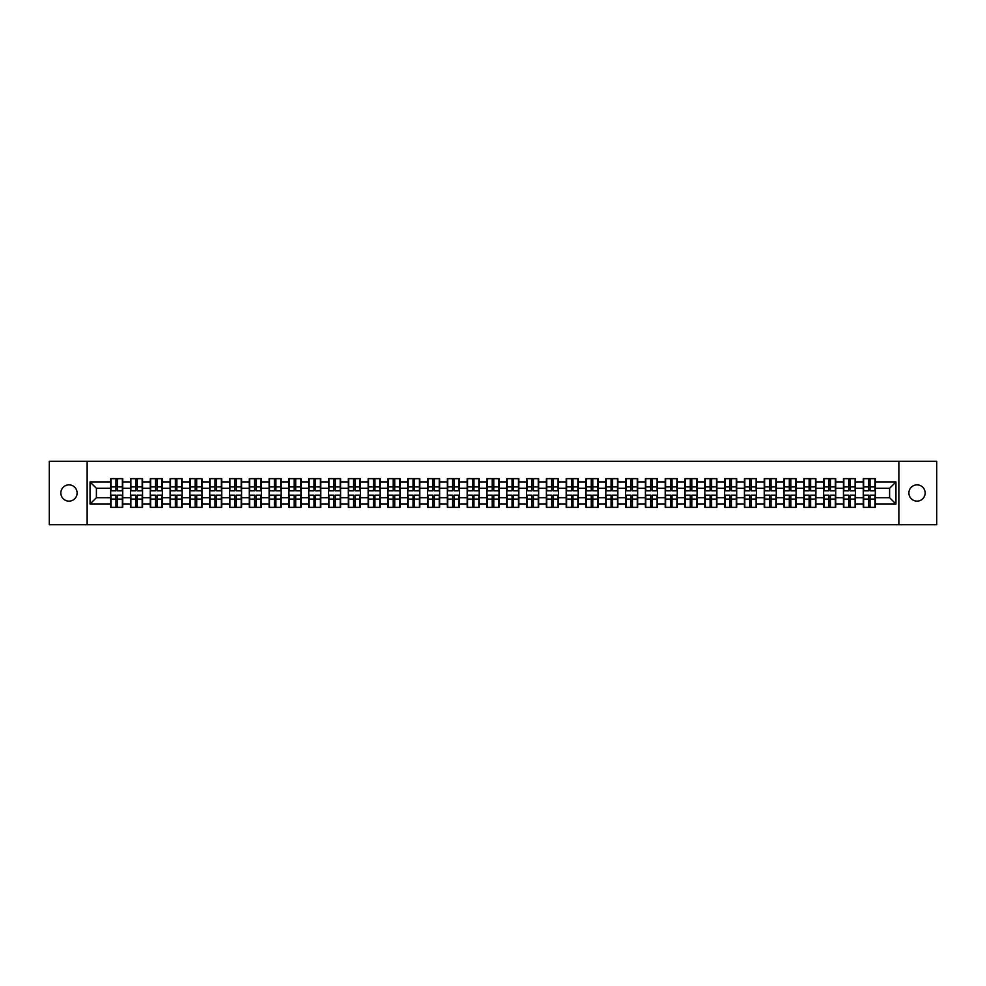 <?xml version="1.0" encoding="UTF-8"?>
<svg xmlns="http://www.w3.org/2000/svg" width="986" height="986" viewBox="0 0 986 986"><rect width="100%" height="100%" fill="white"/><g stroke="black" fill="none" stroke-linecap="round" stroke-linejoin="round"><path stroke-width="1.48" d="M917.017 501.122A8.122 8.122 0 0 1 908.895 493A8.122 8.122 0 0 1 917.017 484.878A8.122 8.122 0 0 1 925.151 493A8.122 8.122 0 0 1 917.017 501.122M68.983 501.122A8.122 8.122 0 0 1 60.849 493A8.122 8.122 0 0 1 68.983 484.878A8.122 8.122 0 0 1 77.105 493A8.122 8.122 0 0 1 68.983 501.122M898.862 524.737L936.7 524.737L936.7 461.263L898.862 461.263L898.862 524.737L87.138 524.737L87.138 461.263L49.3 461.263L49.3 524.737L87.138 524.737M898.862 461.263L87.138 461.263M889.606 497.696L889.606 488.304L875.322 488.304L875.322 497.696L889.606 497.696L895.954 504.043L895.954 481.957L875.322 481.957L875.322 478.654L863.255 478.654L863.255 488.304L855.515 488.304L855.515 497.696L863.255 497.696L863.255 488.304M895.954 504.043L875.322 504.043L875.322 507.346L863.255 507.346L863.255 504.043L855.515 504.043L855.515 507.346L843.449 507.346L843.449 504.043L835.709 504.043L835.709 507.346L823.643 507.346L823.643 504.043L815.903 504.043L815.903 507.346L803.849 507.346L803.849 504.043L796.096 504.043L796.096 507.346L784.043 507.346L784.043 504.043L776.29 504.043L776.29 507.346L764.236 507.346L764.236 504.043L756.496 504.043L756.496 507.346L744.43 507.346L744.43 504.043L736.69 504.043L736.69 507.346L724.624 507.346L724.624 504.043L716.884 504.043L716.884 507.346L704.817 507.346L704.817 504.043L697.077 504.043L697.077 507.346L685.011 507.346L685.011 504.043L677.271 504.043L677.271 507.346L665.217 507.346L665.217 504.043L657.465 504.043L657.465 507.346L645.411 507.346L645.411 504.043L637.659 504.043L637.659 507.346L625.605 507.346L625.605 504.043L617.852 504.043L617.852 507.346L605.798 507.346L605.798 504.043L598.058 504.043L598.058 507.346L585.992 507.346L585.992 504.043L578.252 504.043L578.252 507.346L566.186 507.346L566.186 504.043L558.446 504.043L558.446 507.346L546.38 507.346L546.38 504.043L538.639 504.043L538.639 507.346L526.573 507.346L526.573 504.043L518.833 504.043L518.833 507.346L506.779 507.346L506.779 504.043L499.027 504.043L499.027 507.346L486.973 507.346L486.973 504.043L479.221 504.043L479.221 507.346L467.167 507.346L467.167 504.043L459.427 504.043L459.427 507.346L447.361 507.346L447.361 504.043L439.62 504.043L439.62 507.346L427.554 507.346L427.554 504.043L419.814 504.043L419.814 507.346L407.748 507.346L407.748 504.043L400.008 504.043L400.008 507.346L387.942 507.346L387.942 504.043L380.202 504.043L380.202 507.346L368.148 507.346L368.148 504.043L360.395 504.043L360.395 507.346L348.341 507.346L348.341 504.043L340.589 504.043L340.589 507.346L328.535 507.346L328.535 504.043L320.783 504.043L320.783 507.346L308.729 507.346L308.729 504.043L300.989 504.043L300.989 507.346L288.923 507.346L288.923 504.043L281.183 504.043L281.183 507.346L269.116 507.346L269.116 504.043L261.376 504.043L261.376 507.346L249.31 507.346L249.31 504.043L241.57 504.043L241.57 507.346L229.504 507.346L229.504 504.043L221.764 504.043L221.764 507.346L209.71 507.346L209.71 504.043L201.957 504.043L201.957 507.346L189.904 507.346L189.904 504.043L182.151 504.043L182.151 507.346L170.097 507.346L170.097 504.043L162.357 504.043L162.357 507.346L150.291 507.346L150.291 504.043L142.551 504.043L142.551 507.346L130.485 507.346L130.485 504.043L122.745 504.043L122.745 507.346L110.678 507.346L110.678 504.043L90.046 504.043L90.046 481.957L110.678 481.957L110.678 488.304L96.394 488.304L96.394 497.696L110.678 497.696L110.678 488.304M863.255 481.957L855.515 481.957L855.515 478.654L843.449 478.654L843.449 481.957L835.709 481.957L835.709 478.654L823.643 478.654L823.643 481.957L815.903 481.957L815.903 478.654L803.849 478.654L803.849 481.957L796.096 481.957L796.096 478.654L784.043 478.654L784.043 481.957L776.29 481.957L776.29 478.654L764.236 478.654L764.236 481.957L756.496 481.957L756.496 478.654L744.43 478.654L744.43 481.957L736.69 481.957L736.69 478.654L724.624 478.654L724.624 481.957L716.884 481.957L716.884 478.654L704.817 478.654L704.817 481.957L697.077 481.957L697.077 478.654L685.011 478.654L685.011 481.957L677.271 481.957L677.271 478.654L665.217 478.654L665.217 481.957L657.465 481.957L657.465 478.654L645.411 478.654L645.411 481.957L637.659 481.957L637.659 478.654L625.605 478.654L625.605 481.957L617.852 481.957L617.852 478.654L605.798 478.654L605.798 481.957L598.058 481.957L598.058 478.654L585.992 478.654L585.992 481.957L578.252 481.957L578.252 478.654L566.186 478.654L566.186 481.957L558.446 481.957L558.446 478.654L546.38 478.654L546.38 481.957L538.639 481.957L538.639 478.654L526.573 478.654L526.573 481.957L518.833 481.957L518.833 478.654L506.779 478.654L506.779 481.957L499.027 481.957L499.027 478.654L486.973 478.654L486.973 481.957L479.221 481.957L479.221 478.654L467.167 478.654L467.167 481.957L459.427 481.957L459.427 478.654L447.361 478.654L447.361 481.957L439.62 481.957L439.62 478.654L427.554 478.654L427.554 481.957L419.814 481.957L419.814 478.654L407.748 478.654L407.748 481.957L400.008 481.957L400.008 478.654L387.942 478.654L387.942 481.957L380.202 481.957L380.202 478.654L368.148 478.654L368.148 481.957L360.395 481.957L360.395 478.654L348.341 478.654L348.341 481.957L340.589 481.957L340.589 478.654L328.535 478.654L328.535 481.957L320.783 481.957L320.783 478.654L308.729 478.654L308.729 481.957L300.989 481.957L300.989 478.654L288.923 478.654L288.923 481.957L281.183 481.957L281.183 478.654L269.116 478.654L269.116 481.957L261.376 481.957L261.376 478.654L249.31 478.654L249.31 481.957L241.57 481.957L241.57 478.654L229.504 478.654L229.504 481.957L221.764 481.957L221.764 478.654L209.71 478.654L209.71 481.957L201.957 481.957L201.957 478.654L189.904 478.654L189.904 481.957L182.151 481.957L182.151 478.654L170.097 478.654L170.097 481.957L162.357 481.957L162.357 478.654L150.291 478.654L150.291 481.957L142.551 481.957L142.551 478.654L130.485 478.654L130.485 481.957L122.745 481.957L122.745 478.654L110.678 478.654L110.678 481.957M863.255 497.696L863.255 504.043M855.515 497.696L855.515 504.043M855.515 481.957L855.515 488.304M835.709 497.696L843.449 497.696L843.449 488.304L835.709 488.304L835.709 504.043M843.449 497.696L843.449 504.043M843.449 481.957L843.449 488.304M835.709 481.957L835.709 488.304M815.903 497.696L823.643 497.696L823.643 488.304L815.903 488.304L815.903 504.043M823.643 497.696L823.643 504.043M823.643 481.957L823.643 488.304M815.903 481.957L815.903 488.304M796.096 497.696L803.849 497.696L803.849 488.304L796.096 488.304L796.096 504.043M803.849 497.696L803.849 504.043M803.849 481.957L803.849 488.304M796.096 481.957L796.096 488.304M776.29 497.696L784.043 497.696L784.043 488.304L776.29 488.304L776.29 504.043M784.043 497.696L784.043 504.043M784.043 481.957L784.043 488.304M776.29 481.957L776.29 488.304M756.496 497.696L764.236 497.696L764.236 488.304L756.496 488.304L756.496 504.043M764.236 497.696L764.236 504.043M764.236 481.957L764.236 488.304M756.496 481.957L756.496 488.304M736.69 497.696L744.43 497.696L744.43 488.304L736.69 488.304L736.69 504.043M744.43 497.696L744.43 504.043M744.43 481.957L744.43 488.304M736.69 481.957L736.69 488.304M716.884 497.696L724.624 497.696L724.624 488.304L716.884 488.304L716.884 504.043M724.624 497.696L724.624 504.043M724.624 481.957L724.624 488.304M716.884 481.957L716.884 488.304M697.077 497.696L704.817 497.696L704.817 488.304L697.077 488.304L697.077 504.043M704.817 497.696L704.817 504.043M704.817 481.957L704.817 488.304M697.077 481.957L697.077 488.304M677.271 497.696L685.011 497.696L685.011 488.304L677.271 488.304L677.271 504.043M685.011 497.696L685.011 504.043M685.011 481.957L685.011 488.304M677.271 481.957L677.271 488.304M657.465 497.696L665.217 497.696L665.217 488.304L657.465 488.304L657.465 504.043M665.217 497.696L665.217 504.043M665.217 481.957L665.217 488.304M657.465 481.957L657.465 488.304M637.659 497.696L645.411 497.696L645.411 488.304L637.659 488.304L637.659 504.043M645.411 497.696L645.411 504.043M645.411 481.957L645.411 488.304M637.659 481.957L637.659 488.304M617.852 497.696L625.605 497.696L625.605 488.304L617.852 488.304L617.852 504.043M625.605 497.696L625.605 504.043M625.605 481.957L625.605 488.304M617.852 481.957L617.852 488.304M598.058 497.696L605.798 497.696L605.798 488.304L598.058 488.304L598.058 504.043M605.798 497.696L605.798 504.043M605.798 481.957L605.798 488.304M598.058 481.957L598.058 488.304M578.252 497.696L585.992 497.696L585.992 488.304L578.252 488.304L578.252 504.043M585.992 497.696L585.992 504.043M585.992 481.957L585.992 488.304M578.252 481.957L578.252 488.304M558.446 497.696L566.186 497.696L566.186 488.304L558.446 488.304L558.446 504.043M566.186 497.696L566.186 504.043M566.186 481.957L566.186 488.304M558.446 481.957L558.446 488.304M538.639 497.696L546.38 497.696L546.38 488.304L538.639 488.304L538.639 504.043M546.38 497.696L546.38 504.043M546.38 481.957L546.38 488.304M538.639 481.957L538.639 488.304M518.833 497.696L526.573 497.696L526.573 488.304L518.833 488.304L518.833 504.043M526.573 497.696L526.573 504.043M526.573 481.957L526.573 488.304M518.833 481.957L518.833 488.304M499.027 497.696L506.779 497.696L506.779 488.304L499.027 488.304L499.027 504.043M506.779 497.696L506.779 504.043M506.779 481.957L506.779 488.304M499.027 481.957L499.027 488.304M479.221 497.696L486.973 497.696L486.973 488.304L479.221 488.304L479.221 504.043M486.973 497.696L486.973 504.043M486.973 481.957L486.973 488.304M479.221 481.957L479.221 488.304M459.427 497.696L467.167 497.696L467.167 488.304L459.427 488.304L459.427 504.043M467.167 497.696L467.167 504.043M467.167 481.957L467.167 488.304M459.427 481.957L459.427 488.304M439.62 497.696L447.361 497.696L447.361 488.304L439.62 488.304L439.62 504.043M447.361 497.696L447.361 504.043M447.361 481.957L447.361 488.304M439.62 481.957L439.62 488.304M419.814 497.696L427.554 497.696L427.554 488.304L419.814 488.304L419.814 504.043M427.554 497.696L427.554 504.043M427.554 481.957L427.554 488.304M419.814 481.957L419.814 488.304M400.008 497.696L407.748 497.696L407.748 488.304L400.008 488.304L400.008 504.043M407.748 497.696L407.748 504.043M407.748 481.957L407.748 488.304M400.008 481.957L400.008 488.304M380.202 497.696L387.942 497.696L387.942 488.304L380.202 488.304L380.202 504.043M387.942 497.696L387.942 504.043M387.942 481.957L387.942 488.304M380.202 481.957L380.202 488.304M360.395 497.696L368.148 497.696L368.148 488.304L360.395 488.304L360.395 504.043M368.148 497.696L368.148 504.043M368.148 481.957L368.148 488.304M360.395 481.957L360.395 488.304M340.589 497.696L348.341 497.696L348.341 488.304L340.589 488.304L340.589 504.043M348.341 497.696L348.341 504.043M348.341 481.957L348.341 488.304M340.589 481.957L340.589 488.304M320.783 497.696L328.535 497.696L328.535 488.304L320.783 488.304L320.783 504.043M328.535 497.696L328.535 504.043M328.535 481.957L328.535 488.304M320.783 481.957L320.783 488.304M300.989 497.696L308.729 497.696L308.729 488.304L300.989 488.304L300.989 504.043M308.729 497.696L308.729 504.043M308.729 481.957L308.729 488.304M300.989 481.957L300.989 488.304M281.183 497.696L288.923 497.696L288.923 488.304L281.183 488.304L281.183 504.043M288.923 497.696L288.923 504.043M288.923 481.957L288.923 488.304M281.183 481.957L281.183 488.304M261.376 497.696L269.116 497.696L269.116 488.304L261.376 488.304L261.376 504.043M269.116 497.696L269.116 504.043M269.116 481.957L269.116 488.304M261.376 481.957L261.376 488.304M241.57 497.696L249.31 497.696L249.31 488.304L241.57 488.304L241.57 504.043M249.31 497.696L249.31 504.043M249.31 481.957L249.31 488.304M241.57 481.957L241.57 488.304M221.764 497.696L229.504 497.696L229.504 488.304L221.764 488.304L221.764 504.043M229.504 497.696L229.504 504.043M229.504 481.957L229.504 488.304M221.764 481.957L221.764 488.304M201.957 497.696L209.71 497.696L209.71 488.304L201.957 488.304L201.957 504.043M209.71 497.696L209.71 504.043M209.71 481.957L209.71 488.304M201.957 481.957L201.957 488.304M182.151 497.696L189.904 497.696L189.904 488.304L182.151 488.304L182.151 504.043M189.904 497.696L189.904 504.043M189.904 481.957L189.904 488.304M182.151 481.957L182.151 488.304M162.357 497.696L170.097 497.696L170.097 488.304L162.357 488.304L162.357 504.043M170.097 497.696L170.097 504.043M170.097 481.957L170.097 488.304M162.357 481.957L162.357 488.304M142.551 497.696L150.291 497.696L150.291 488.304L142.551 488.304L142.551 504.043M150.291 497.696L150.291 504.043M150.291 481.957L150.291 488.304M142.551 481.957L142.551 488.304M122.745 497.696L130.485 497.696L130.485 488.304L122.745 488.304L122.745 504.043M130.485 497.696L130.485 504.043M130.485 481.957L130.485 488.304M122.745 481.957L122.745 488.304M110.678 497.696L110.678 504.043M96.394 497.696L90.046 504.043M90.046 481.957L96.394 488.304M875.322 497.696L875.322 504.043M875.322 481.957L875.322 488.304M895.954 481.957L889.606 488.304M122.363 478.654L122.363 490.843L117.47 490.843L117.47 478.654M115.954 478.654L115.954 490.843L111.061 490.843L111.061 478.654M115.954 480.305L117.47 480.305M117.47 485.001L115.954 485.001M111.061 507.346L111.061 495.157L115.954 495.157L115.954 507.346M117.47 507.346L117.47 495.157L122.363 495.157L122.363 507.346M117.47 505.695L115.954 505.695M115.954 500.999L117.47 500.999M142.169 478.654L142.169 490.843L137.276 490.843L137.276 478.654M135.76 478.654L135.76 490.843L130.867 490.843L130.867 478.654M135.76 480.305L137.276 480.305M137.276 485.001L135.76 485.001M161.975 478.654L161.975 490.843L157.082 490.843L157.082 478.654M155.554 478.654L155.554 490.843L150.673 490.843L150.673 478.654M155.554 480.305L157.082 480.305M157.082 485.001L155.554 485.001M181.769 478.654L181.769 490.843L176.888 490.843L176.888 478.654M175.36 478.654L175.36 490.843L170.479 490.843L170.479 478.654M175.36 480.305L176.888 480.305M176.888 485.001L175.36 485.001M201.575 478.654L201.575 490.843L196.695 490.843L196.695 478.654M195.166 478.654L195.166 490.843L190.286 490.843L190.286 478.654M195.166 480.305L196.695 480.305M196.695 485.001L195.166 485.001M221.382 478.654L221.382 490.843L216.501 490.843L216.501 478.654M214.973 478.654L214.973 490.843L210.08 490.843L210.08 478.654M214.973 480.305L216.501 480.305M216.501 485.001L214.973 485.001M130.867 507.346L130.867 495.157L135.76 495.157L135.76 507.346M137.276 507.346L137.276 495.157L142.169 495.157L142.169 507.346M137.276 505.695L135.76 505.695M135.76 500.999L137.276 500.999M150.673 507.346L150.673 495.157L155.554 495.157L155.554 507.346M157.082 507.346L157.082 495.157L161.975 495.157L161.975 507.346M157.082 505.695L155.554 505.695M155.554 500.999L157.082 500.999M170.479 507.346L170.479 495.157L175.36 495.157L175.36 507.346M176.888 507.346L176.888 495.157L181.769 495.157L181.769 507.346M176.888 505.695L175.36 505.695M175.36 500.999L176.888 500.999M190.286 507.346L190.286 495.157L195.166 495.157L195.166 507.346M196.695 507.346L196.695 495.157L201.575 495.157L201.575 507.346M196.695 505.695L195.166 505.695M195.166 500.999L196.695 500.999M210.08 507.346L210.08 495.157L214.973 495.157L214.973 507.346M216.501 507.346L216.501 495.157L221.382 495.157L221.382 507.346M216.501 505.695L214.973 505.695M214.973 500.999L216.501 500.999M241.188 478.654L241.188 490.843L236.307 490.843L236.307 478.654M234.779 478.654L234.779 490.843L229.886 490.843L229.886 478.654M234.779 480.305L236.307 480.305M236.307 485.001L234.779 485.001M229.886 507.346L229.886 495.157L234.779 495.157L234.779 507.346M236.307 507.346L236.307 495.157L241.188 495.157L241.188 507.346M236.307 505.695L234.779 505.695M234.779 500.999L236.307 500.999M260.994 478.654L260.994 490.843L256.101 490.843L256.101 478.654M254.585 478.654L254.585 490.843L249.692 490.843L249.692 478.654M254.585 480.305L256.101 480.305M256.101 485.001L254.585 485.001M249.692 507.346L249.692 495.157L254.585 495.157L254.585 507.346M256.101 507.346L256.101 495.157L260.994 495.157L260.994 507.346M256.101 505.695L254.585 505.695M254.585 500.999L256.101 500.999M280.8 478.654L280.8 490.843L275.907 490.843L275.907 478.654M274.391 478.654L274.391 490.843L269.498 490.843L269.498 478.654M274.391 480.305L275.907 480.305M275.907 485.001L274.391 485.001M269.498 507.346L269.498 495.157L274.391 495.157L274.391 507.346M275.907 507.346L275.907 495.157L280.8 495.157L280.8 507.346M275.907 505.695L274.391 505.695M274.391 500.999L275.907 500.999M300.607 478.654L300.607 490.843L295.714 490.843L295.714 478.654M294.198 478.654L294.198 490.843L289.305 490.843L289.305 478.654M294.198 480.305L295.714 480.305M295.714 485.001L294.198 485.001M289.305 507.346L289.305 495.157L294.198 495.157L294.198 507.346M295.714 507.346L295.714 495.157L300.607 495.157L300.607 507.346M295.714 505.695L294.198 505.695M294.198 500.999L295.714 500.999M320.413 478.654L320.413 490.843L315.52 490.843L315.52 478.654M313.992 478.654L313.992 490.843L309.111 490.843L309.111 478.654M313.992 480.305L315.52 480.305M315.52 485.001L313.992 485.001M309.111 507.346L309.111 495.157L313.992 495.157L313.992 507.346M315.52 507.346L315.52 495.157L320.413 495.157L320.413 507.346M315.52 505.695L313.992 505.695M313.992 500.999L315.52 500.999M340.207 478.654L340.207 490.843L335.326 490.843L335.326 478.654M333.798 478.654L333.798 490.843L328.917 490.843L328.917 478.654M333.798 480.305L335.326 480.305M335.326 485.001L333.798 485.001M328.917 507.346L328.917 495.157L333.798 495.157L333.798 507.346M335.326 507.346L335.326 495.157L340.207 495.157L340.207 507.346M335.326 505.695L333.798 505.695M333.798 500.999L335.326 500.999M360.013 478.654L360.013 490.843L355.133 490.843L355.133 478.654M353.604 478.654L353.604 490.843L348.724 490.843L348.724 478.654M353.604 480.305L355.133 480.305M355.133 485.001L353.604 485.001M348.724 507.346L348.724 495.157L353.604 495.157L353.604 507.346M355.133 507.346L355.133 495.157L360.013 495.157L360.013 507.346M355.133 505.695L353.604 505.695M353.604 500.999L355.133 500.999M379.82 478.654L379.82 490.843L374.939 490.843L374.939 478.654M373.411 478.654L373.411 490.843L368.517 490.843L368.517 478.654M373.411 480.305L374.939 480.305M374.939 485.001L373.411 485.001M368.517 507.346L368.517 495.157L373.411 495.157L373.411 507.346M374.939 507.346L374.939 495.157L379.82 495.157L379.82 507.346M374.939 505.695L373.411 505.695M373.411 500.999L374.939 500.999M399.626 478.654L399.626 490.843L394.733 490.843L394.733 478.654M393.217 478.654L393.217 490.843L388.324 490.843L388.324 478.654M393.217 480.305L394.733 480.305M394.733 485.001L393.217 485.001M388.324 507.346L388.324 495.157L393.217 495.157L393.217 507.346M394.733 507.346L394.733 495.157L399.626 495.157L399.626 507.346M394.733 505.695L393.217 505.695M393.217 500.999L394.733 500.999M419.432 478.654L419.432 490.843L414.539 490.843L414.539 478.654M413.023 478.654L413.023 490.843L408.13 490.843L408.13 478.654M413.023 480.305L414.539 480.305M414.539 485.001L413.023 485.001M408.13 507.346L408.13 495.157L413.023 495.157L413.023 507.346M414.539 507.346L414.539 495.157L419.432 495.157L419.432 507.346M414.539 505.695L413.023 505.695M413.023 500.999L414.539 500.999M439.238 478.654L439.238 490.843L434.345 490.843L434.345 478.654M432.829 478.654L432.829 490.843L427.936 490.843L427.936 478.654M432.829 480.305L434.345 480.305M434.345 485.001L432.829 485.001M427.936 507.346L427.936 495.157L432.829 495.157L432.829 507.346M434.345 507.346L434.345 495.157L439.238 495.157L439.238 507.346M434.345 505.695L432.829 505.695M432.829 500.999L434.345 500.999M459.045 478.654L459.045 490.843L454.152 490.843L454.152 478.654M452.623 478.654L452.623 490.843L447.743 490.843L447.743 478.654M452.623 480.305L454.152 480.305M454.152 485.001L452.623 485.001M447.743 507.346L447.743 495.157L452.623 495.157L452.623 507.346M454.152 507.346L454.152 495.157L459.045 495.157L459.045 507.346M454.152 505.695L452.623 505.695M452.623 500.999L454.152 500.999M478.851 478.654L478.851 490.843L473.958 490.843L473.958 478.654M472.43 478.654L472.43 490.843L467.549 490.843L467.549 478.654M472.43 480.305L473.958 480.305M473.958 485.001L472.43 485.001M467.549 507.346L467.549 495.157L472.43 495.157L472.43 507.346M473.958 507.346L473.958 495.157L478.851 495.157L478.851 507.346M473.958 505.695L472.43 505.695M472.43 500.999L473.958 500.999M498.645 478.654L498.645 490.843L493.764 490.843L493.764 478.654M492.236 478.654L492.236 490.843L487.355 490.843L487.355 478.654M492.236 480.305L493.764 480.305M493.764 485.001L492.236 485.001M487.355 507.346L487.355 495.157L492.236 495.157L492.236 507.346M493.764 507.346L493.764 495.157L498.645 495.157L498.645 507.346M493.764 505.695L492.236 505.695M492.236 500.999L493.764 500.999M518.451 478.654L518.451 490.843L513.57 490.843L513.57 478.654M512.042 478.654L512.042 490.843L507.149 490.843L507.149 478.654M512.042 480.305L513.57 480.305M513.57 485.001L512.042 485.001M507.149 507.346L507.149 495.157L512.042 495.157L512.042 507.346M513.57 507.346L513.57 495.157L518.451 495.157L518.451 507.346M513.57 505.695L512.042 505.695M512.042 500.999L513.57 500.999M538.257 478.654L538.257 490.843L533.377 490.843L533.377 478.654M531.848 478.654L531.848 490.843L526.955 490.843L526.955 478.654M531.848 480.305L533.377 480.305M533.377 485.001L531.848 485.001M526.955 507.346L526.955 495.157L531.848 495.157L531.848 507.346M533.377 507.346L533.377 495.157L538.257 495.157L538.257 507.346M533.377 505.695L531.848 505.695M531.848 500.999L533.377 500.999M558.064 478.654L558.064 490.843L553.171 490.843L553.171 478.654M551.655 478.654L551.655 490.843L546.762 490.843L546.762 478.654M551.655 480.305L553.171 480.305M553.171 485.001L551.655 485.001M546.762 507.346L546.762 495.157L551.655 495.157L551.655 507.346M553.171 507.346L553.171 495.157L558.064 495.157L558.064 507.346M553.171 505.695L551.655 505.695M551.655 500.999L553.171 500.999M577.87 478.654L577.87 490.843L572.977 490.843L572.977 478.654M571.461 478.654L571.461 490.843L566.568 490.843L566.568 478.654M571.461 480.305L572.977 480.305M572.977 485.001L571.461 485.001M566.568 507.346L566.568 495.157L571.461 495.157L571.461 507.346M572.977 507.346L572.977 495.157L577.87 495.157L577.87 507.346M572.977 505.695L571.461 505.695M571.461 500.999L572.977 500.999M597.676 478.654L597.676 490.843L592.783 490.843L592.783 478.654M591.267 478.654L591.267 490.843L586.374 490.843L586.374 478.654M591.267 480.305L592.783 480.305M592.783 485.001L591.267 485.001M586.374 507.346L586.374 495.157L591.267 495.157L591.267 507.346M592.783 507.346L592.783 495.157L597.676 495.157L597.676 507.346M592.783 505.695L591.267 505.695M591.267 500.999L592.783 500.999M617.482 478.654L617.482 490.843L612.589 490.843L612.589 478.654M611.061 478.654L611.061 490.843L606.18 490.843L606.18 478.654M611.061 480.305L612.589 480.305M612.589 485.001L611.061 485.001M606.18 507.346L606.18 495.157L611.061 495.157L611.061 507.346M612.589 507.346L612.589 495.157L617.482 495.157L617.482 507.346M612.589 505.695L611.061 505.695M611.061 500.999L612.589 500.999M637.276 478.654L637.276 490.843L632.396 490.843L632.396 478.654M630.867 478.654L630.867 490.843L625.987 490.843L625.987 478.654M630.867 480.305L632.396 480.305M632.396 485.001L630.867 485.001M625.987 507.346L625.987 495.157L630.867 495.157L630.867 507.346M632.396 507.346L632.396 495.157L637.276 495.157L637.276 507.346M632.396 505.695L630.867 505.695M630.867 500.999L632.396 500.999M657.083 478.654L657.083 490.843L652.202 490.843L652.202 478.654M650.674 478.654L650.674 490.843L645.793 490.843L645.793 478.654M650.674 480.305L652.202 480.305M652.202 485.001L650.674 485.001M645.793 507.346L645.793 495.157L650.674 495.157L650.674 507.346M652.202 507.346L652.202 495.157L657.083 495.157L657.083 507.346M652.202 505.695L650.674 505.695M650.674 500.999L652.202 500.999M676.889 478.654L676.889 490.843L672.008 490.843L672.008 478.654M670.48 478.654L670.48 490.843L665.587 490.843L665.587 478.654M670.48 480.305L672.008 480.305M672.008 485.001L670.48 485.001M665.587 507.346L665.587 495.157L670.48 495.157L670.48 507.346M672.008 507.346L672.008 495.157L676.889 495.157L676.889 507.346M672.008 505.695L670.48 505.695M670.48 500.999L672.008 500.999M696.695 478.654L696.695 490.843L691.802 490.843L691.802 478.654M690.286 478.654L690.286 490.843L685.393 490.843L685.393 478.654M690.286 480.305L691.802 480.305M691.802 485.001L690.286 485.001M685.393 507.346L685.393 495.157L690.286 495.157L690.286 507.346M691.802 507.346L691.802 495.157L696.695 495.157L696.695 507.346M691.802 505.695L690.286 505.695M690.286 500.999L691.802 500.999M716.502 478.654L716.502 490.843L711.609 490.843L711.609 478.654M710.093 478.654L710.093 490.843L705.2 490.843L705.2 478.654M710.093 480.305L711.609 480.305M711.609 485.001L710.093 485.001M705.2 507.346L705.2 495.157L710.093 495.157L710.093 507.346M711.609 507.346L711.609 495.157L716.502 495.157L716.502 507.346M711.609 505.695L710.093 505.695M710.093 500.999L711.609 500.999M736.308 478.654L736.308 490.843L731.415 490.843L731.415 478.654M729.899 478.654L729.899 490.843L725.006 490.843L725.006 478.654M729.899 480.305L731.415 480.305M731.415 485.001L729.899 485.001M725.006 507.346L725.006 495.157L729.899 495.157L729.899 507.346M731.415 507.346L731.415 495.157L736.308 495.157L736.308 507.346M731.415 505.695L729.899 505.695M729.899 500.999L731.415 500.999M756.114 478.654L756.114 490.843L751.221 490.843L751.221 478.654M749.693 478.654L749.693 490.843L744.812 490.843L744.812 478.654M749.693 480.305L751.221 480.305M751.221 485.001L749.693 485.001M744.812 507.346L744.812 495.157L749.693 495.157L749.693 507.346M751.221 507.346L751.221 495.157L756.114 495.157L756.114 507.346M751.221 505.695L749.693 505.695M749.693 500.999L751.221 500.999M775.92 478.654L775.92 490.843L771.027 490.843L771.027 478.654M769.499 478.654L769.499 490.843L764.618 490.843L764.618 478.654M769.499 480.305L771.027 480.305M771.027 485.001L769.499 485.001M764.618 507.346L764.618 495.157L769.499 495.157L769.499 507.346M771.027 507.346L771.027 495.157L775.92 495.157L775.92 507.346M771.027 505.695L769.499 505.695M769.499 500.999L771.027 500.999M795.714 478.654L795.714 490.843L790.834 490.843L790.834 478.654M789.305 478.654L789.305 490.843L784.425 490.843L784.425 478.654M789.305 480.305L790.834 480.305M790.834 485.001L789.305 485.001M784.425 507.346L784.425 495.157L789.305 495.157L789.305 507.346M790.834 507.346L790.834 495.157L795.714 495.157L795.714 507.346M790.834 505.695L789.305 505.695M789.305 500.999L790.834 500.999M815.521 478.654L815.521 490.843L810.64 490.843L810.64 478.654M809.112 478.654L809.112 490.843L804.231 490.843L804.231 478.654M809.112 480.305L810.64 480.305M810.64 485.001L809.112 485.001M804.231 507.346L804.231 495.157L809.112 495.157L809.112 507.346M810.64 507.346L810.64 495.157L815.521 495.157L815.521 507.346M810.64 505.695L809.112 505.695M809.112 500.999L810.64 500.999M835.327 478.654L835.327 490.843L830.446 490.843L830.446 478.654M828.918 478.654L828.918 490.843L824.025 490.843L824.025 478.654M828.918 480.305L830.446 480.305M830.446 485.001L828.918 485.001M824.025 507.346L824.025 495.157L828.918 495.157L828.918 507.346M830.446 507.346L830.446 495.157L835.327 495.157L835.327 507.346M830.446 505.695L828.918 505.695M828.918 500.999L830.446 500.999M855.133 478.654L855.133 490.843L850.24 490.843L850.24 478.654M848.724 478.654L848.724 490.843L843.831 490.843L843.831 478.654M848.724 480.305L850.24 480.305M850.24 485.001L848.724 485.001M843.831 507.346L843.831 495.157L848.724 495.157L848.724 507.346M850.24 507.346L850.24 495.157L855.133 495.157L855.133 507.346M850.24 505.695L848.724 505.695M848.724 500.999L850.24 500.999M874.939 478.654L874.939 490.843L870.046 490.843L870.046 478.654M868.53 478.654L868.53 490.843L863.637 490.843L863.637 478.654M868.53 480.305L870.046 480.305M870.046 485.001L868.53 485.001M863.637 507.346L863.637 495.157L868.53 495.157L868.53 507.346M870.046 507.346L870.046 495.157L874.939 495.157L874.939 507.346M870.046 505.695L868.53 505.695M868.53 500.999L870.046 500.999M115.954 486.924L111.061 486.924M115.954 490.683L111.061 490.683M122.363 486.924L117.47 486.924M122.363 490.683L117.47 490.683M117.47 499.076L122.363 499.076M117.47 495.317L122.363 495.317M111.061 499.076L115.954 499.076M111.061 495.317L115.954 495.317M135.76 486.924L130.867 486.924M135.76 490.683L130.867 490.683M142.169 486.924L137.276 486.924M142.169 490.683L137.276 490.683M155.554 486.924L150.673 486.924M155.554 490.683L150.673 490.683M161.975 486.924L157.082 486.924M161.975 490.683L157.082 490.683M175.36 486.924L170.479 486.924M175.36 490.683L170.479 490.683M181.769 486.924L176.888 486.924M181.769 490.683L176.888 490.683M195.166 486.924L190.286 486.924M195.166 490.683L190.286 490.683M201.575 486.924L196.695 486.924M201.575 490.683L196.695 490.683M214.973 486.924L210.08 486.924M214.973 490.683L210.08 490.683M221.382 486.924L216.501 486.924M221.382 490.683L216.501 490.683M137.276 499.076L142.169 499.076M137.276 495.317L142.169 495.317M130.867 499.076L135.76 499.076M130.867 495.317L135.76 495.317M157.082 499.076L161.975 499.076M157.082 495.317L161.975 495.317M150.673 499.076L155.554 499.076M150.673 495.317L155.554 495.317M176.888 499.076L181.769 499.076M176.888 495.317L181.769 495.317M170.479 499.076L175.36 499.076M170.479 495.317L175.36 495.317M196.695 499.076L201.575 499.076M196.695 495.317L201.575 495.317M190.286 499.076L195.166 499.076M190.286 495.317L195.166 495.317M216.501 499.076L221.382 499.076M216.501 495.317L221.382 495.317M210.08 499.076L214.973 499.076M210.08 495.317L214.973 495.317M234.779 486.924L229.886 486.924M234.779 490.683L229.886 490.683M241.188 486.924L236.307 486.924M241.188 490.683L236.307 490.683M236.307 499.076L241.188 499.076M236.307 495.317L241.188 495.317M229.886 499.076L234.779 499.076M229.886 495.317L234.779 495.317M254.585 486.924L249.692 486.924M254.585 490.683L249.692 490.683M260.994 486.924L256.101 486.924M260.994 490.683L256.101 490.683M256.101 499.076L260.994 499.076M256.101 495.317L260.994 495.317M249.692 499.076L254.585 499.076M249.692 495.317L254.585 495.317M274.391 486.924L269.498 486.924M274.391 490.683L269.498 490.683M280.8 486.924L275.907 486.924M280.8 490.683L275.907 490.683M275.907 499.076L280.8 499.076M275.907 495.317L280.8 495.317M269.498 499.076L274.391 499.076M269.498 495.317L274.391 495.317M294.198 486.924L289.305 486.924M294.198 490.683L289.305 490.683M300.607 486.924L295.714 486.924M300.607 490.683L295.714 490.683M295.714 499.076L300.607 499.076M295.714 495.317L300.607 495.317M289.305 499.076L294.198 499.076M289.305 495.317L294.198 495.317M313.992 486.924L309.111 486.924M313.992 490.683L309.111 490.683M320.413 486.924L315.52 486.924M320.413 490.683L315.52 490.683M315.52 499.076L320.413 499.076M315.52 495.317L320.413 495.317M309.111 499.076L313.992 499.076M309.111 495.317L313.992 495.317M333.798 486.924L328.917 486.924M333.798 490.683L328.917 490.683M340.207 486.924L335.326 486.924M340.207 490.683L335.326 490.683M335.326 499.076L340.207 499.076M335.326 495.317L340.207 495.317M328.917 499.076L333.798 499.076M328.917 495.317L333.798 495.317M353.604 486.924L348.724 486.924M353.604 490.683L348.724 490.683M360.013 486.924L355.133 486.924M360.013 490.683L355.133 490.683M355.133 499.076L360.013 499.076M355.133 495.317L360.013 495.317M348.724 499.076L353.604 499.076M348.724 495.317L353.604 495.317M373.411 486.924L368.517 486.924M373.411 490.683L368.517 490.683M379.82 486.924L374.939 486.924M379.82 490.683L374.939 490.683M374.939 499.076L379.82 499.076M374.939 495.317L379.82 495.317M368.517 499.076L373.411 499.076M368.517 495.317L373.411 495.317M393.217 486.924L388.324 486.924M393.217 490.683L388.324 490.683M399.626 486.924L394.733 486.924M399.626 490.683L394.733 490.683M394.733 499.076L399.626 499.076M394.733 495.317L399.626 495.317M388.324 499.076L393.217 499.076M388.324 495.317L393.217 495.317M413.023 486.924L408.13 486.924M413.023 490.683L408.13 490.683M419.432 486.924L414.539 486.924M419.432 490.683L414.539 490.683M414.539 499.076L419.432 499.076M414.539 495.317L419.432 495.317M408.13 499.076L413.023 499.076M408.13 495.317L413.023 495.317M432.829 486.924L427.936 486.924M432.829 490.683L427.936 490.683M439.238 486.924L434.345 486.924M439.238 490.683L434.345 490.683M434.345 499.076L439.238 499.076M434.345 495.317L439.238 495.317M427.936 499.076L432.829 499.076M427.936 495.317L432.829 495.317M452.623 486.924L447.743 486.924M452.623 490.683L447.743 490.683M459.045 486.924L454.152 486.924M459.045 490.683L454.152 490.683M454.152 499.076L459.045 499.076M454.152 495.317L459.045 495.317M447.743 499.076L452.623 499.076M447.743 495.317L452.623 495.317M472.43 486.924L467.549 486.924M472.43 490.683L467.549 490.683M478.851 486.924L473.958 486.924M478.851 490.683L473.958 490.683M473.958 499.076L478.851 499.076M473.958 495.317L478.851 495.317M467.549 499.076L472.43 499.076M467.549 495.317L472.43 495.317M492.236 486.924L487.355 486.924M492.236 490.683L487.355 490.683M498.645 486.924L493.764 486.924M498.645 490.683L493.764 490.683M493.764 499.076L498.645 499.076M493.764 495.317L498.645 495.317M487.355 499.076L492.236 499.076M487.355 495.317L492.236 495.317M512.042 486.924L507.149 486.924M512.042 490.683L507.149 490.683M518.451 486.924L513.57 486.924M518.451 490.683L513.57 490.683M513.57 499.076L518.451 499.076M513.57 495.317L518.451 495.317M507.149 499.076L512.042 499.076M507.149 495.317L512.042 495.317M531.848 486.924L526.955 486.924M531.848 490.683L526.955 490.683M538.257 486.924L533.377 486.924M538.257 490.683L533.377 490.683M533.377 499.076L538.257 499.076M533.377 495.317L538.257 495.317M526.955 499.076L531.848 499.076M526.955 495.317L531.848 495.317M551.655 486.924L546.762 486.924M551.655 490.683L546.762 490.683M558.064 486.924L553.171 486.924M558.064 490.683L553.171 490.683M553.171 499.076L558.064 499.076M553.171 495.317L558.064 495.317M546.762 499.076L551.655 499.076M546.762 495.317L551.655 495.317M571.461 486.924L566.568 486.924M571.461 490.683L566.568 490.683M577.87 486.924L572.977 486.924M577.87 490.683L572.977 490.683M572.977 499.076L577.87 499.076M572.977 495.317L577.87 495.317M566.568 499.076L571.461 499.076M566.568 495.317L571.461 495.317M591.267 486.924L586.374 486.924M591.267 490.683L586.374 490.683M597.676 486.924L592.783 486.924M597.676 490.683L592.783 490.683M592.783 499.076L597.676 499.076M592.783 495.317L597.676 495.317M586.374 499.076L591.267 499.076M586.374 495.317L591.267 495.317M611.061 486.924L606.18 486.924M611.061 490.683L606.18 490.683M617.482 486.924L612.589 486.924M617.482 490.683L612.589 490.683M612.589 499.076L617.482 499.076M612.589 495.317L617.482 495.317M606.18 499.076L611.061 499.076M606.18 495.317L611.061 495.317M630.867 486.924L625.987 486.924M630.867 490.683L625.987 490.683M637.276 486.924L632.396 486.924M637.276 490.683L632.396 490.683M632.396 499.076L637.276 499.076M632.396 495.317L637.276 495.317M625.987 499.076L630.867 499.076M625.987 495.317L630.867 495.317M650.674 486.924L645.793 486.924M650.674 490.683L645.793 490.683M657.083 486.924L652.202 486.924M657.083 490.683L652.202 490.683M652.202 499.076L657.083 499.076M652.202 495.317L657.083 495.317M645.793 499.076L650.674 499.076M645.793 495.317L650.674 495.317M670.48 486.924L665.587 486.924M670.48 490.683L665.587 490.683M676.889 486.924L672.008 486.924M676.889 490.683L672.008 490.683M672.008 499.076L676.889 499.076M672.008 495.317L676.889 495.317M665.587 499.076L670.48 499.076M665.587 495.317L670.48 495.317M690.286 486.924L685.393 486.924M690.286 490.683L685.393 490.683M696.695 486.924L691.802 486.924M696.695 490.683L691.802 490.683M691.802 499.076L696.695 499.076M691.802 495.317L696.695 495.317M685.393 499.076L690.286 499.076M685.393 495.317L690.286 495.317M710.093 486.924L705.2 486.924M710.093 490.683L705.2 490.683M716.502 486.924L711.609 486.924M716.502 490.683L711.609 490.683M711.609 499.076L716.502 499.076M711.609 495.317L716.502 495.317M705.2 499.076L710.093 499.076M705.2 495.317L710.093 495.317M729.899 486.924L725.006 486.924M729.899 490.683L725.006 490.683M736.308 486.924L731.415 486.924M736.308 490.683L731.415 490.683M731.415 499.076L736.308 499.076M731.415 495.317L736.308 495.317M725.006 499.076L729.899 499.076M725.006 495.317L729.899 495.317M749.693 486.924L744.812 486.924M749.693 490.683L744.812 490.683M756.114 486.924L751.221 486.924M756.114 490.683L751.221 490.683M751.221 499.076L756.114 499.076M751.221 495.317L756.114 495.317M744.812 499.076L749.693 499.076M744.812 495.317L749.693 495.317M769.499 486.924L764.618 486.924M769.499 490.683L764.618 490.683M775.92 486.924L771.027 486.924M775.92 490.683L771.027 490.683M771.027 499.076L775.92 499.076M771.027 495.317L775.92 495.317M764.618 499.076L769.499 499.076M764.618 495.317L769.499 495.317M789.305 486.924L784.425 486.924M789.305 490.683L784.425 490.683M795.714 486.924L790.834 486.924M795.714 490.683L790.834 490.683M790.834 499.076L795.714 499.076M790.834 495.317L795.714 495.317M784.425 499.076L789.305 499.076M784.425 495.317L789.305 495.317M809.112 486.924L804.231 486.924M809.112 490.683L804.231 490.683M815.521 486.924L810.64 486.924M815.521 490.683L810.64 490.683M810.64 499.076L815.521 499.076M810.64 495.317L815.521 495.317M804.231 499.076L809.112 499.076M804.231 495.317L809.112 495.317M828.918 486.924L824.025 486.924M828.918 490.683L824.025 490.683M835.327 486.924L830.446 486.924M835.327 490.683L830.446 490.683M830.446 499.076L835.327 499.076M830.446 495.317L835.327 495.317M824.025 499.076L828.918 499.076M824.025 495.317L828.918 495.317M848.724 486.924L843.831 486.924M848.724 490.683L843.831 490.683M855.133 486.924L850.24 486.924M855.133 490.683L850.24 490.683M850.24 499.076L855.133 499.076M850.24 495.317L855.133 495.317M843.831 499.076L848.724 499.076M843.831 495.317L848.724 495.317M868.53 486.924L863.637 486.924M868.53 490.683L863.637 490.683M874.939 486.924L870.046 486.924M874.939 490.683L870.046 490.683M870.046 499.076L874.939 499.076M870.046 495.317L874.939 495.317M863.637 499.076L868.53 499.076M863.637 495.317L868.53 495.317"/></g></svg>
